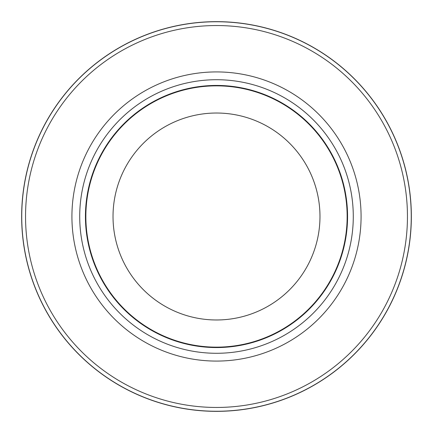 <?xml version="1.0" encoding="UTF-8"?>
<svg xmlns="http://www.w3.org/2000/svg" width="433" height="433" viewBox="0 0 433 433"><rect width="100%" height="100%" fill="white"/><g stroke="black" fill="none" stroke-linecap="round" stroke-linejoin="round"><path stroke-width="0.65" d="M216.5 21.747A194.753 194.753 0 0 1 411.253 216.5A194.753 194.753 0 0 1 216.5 411.253A194.753 194.753 0 0 1 21.747 216.5A194.753 194.753 0 0 1 216.5 21.747A194.753 194.753 0 0 1 411.253 216.5A194.753 194.753 0 0 1 216.5 411.253A194.753 194.753 0 0 1 21.747 216.5A194.753 194.753 0 0 1 216.5 21.747M216.5 79.715A136.785 136.785 0 0 1 353.285 216.5A136.785 136.785 0 0 1 216.5 353.285A136.785 136.785 0 0 1 79.715 216.5A136.785 136.785 0 0 1 216.5 79.715M216.5 85.436A131.064 131.064 0 0 1 347.564 216.5A131.064 131.064 0 0 1 216.5 347.564A131.064 131.064 0 0 1 85.436 216.5A131.064 131.064 0 0 1 216.5 85.436M216.5 85.853A130.647 130.647 0 0 1 347.147 216.5A130.647 130.647 0 0 1 216.5 347.147A130.647 130.647 0 0 1 85.853 216.5A130.647 130.647 0 0 1 216.5 85.853M216.5 113.024A103.476 103.476 0 0 1 319.976 216.5A103.476 103.476 0 0 1 216.5 319.976A103.476 103.476 0 0 1 113.024 216.5A103.476 103.476 0 0 1 216.5 113.024M216.5 25.547A190.953 190.953 0 0 1 407.453 216.5A190.953 190.953 0 0 1 216.5 407.453A190.953 190.953 0 0 1 25.547 216.5A190.953 190.953 0 0 1 216.5 25.547M216.5 411.35A194.85 194.85 0 0 1 21.65 216.5A194.85 194.85 0 0 1 216.5 21.65A194.85 194.85 0 0 1 411.35 216.5A194.85 194.85 0 0 1 216.5 411.35A194.85 194.85 0 0 1 21.65 216.5A194.85 194.85 0 0 1 216.5 21.65A194.85 194.85 0 0 1 411.35 216.5A194.85 194.85 0 0 1 216.5 411.35A194.85 194.85 0 0 0 411.35 216.5A194.85 194.85 0 0 0 216.5 21.65M216.5 71.921A144.579 144.579 0 0 1 361.079 216.5A144.579 144.579 0 0 1 216.5 361.079A144.579 144.579 0 0 1 71.921 216.5A144.579 144.579 0 0 1 216.5 71.921"/></g></svg>
